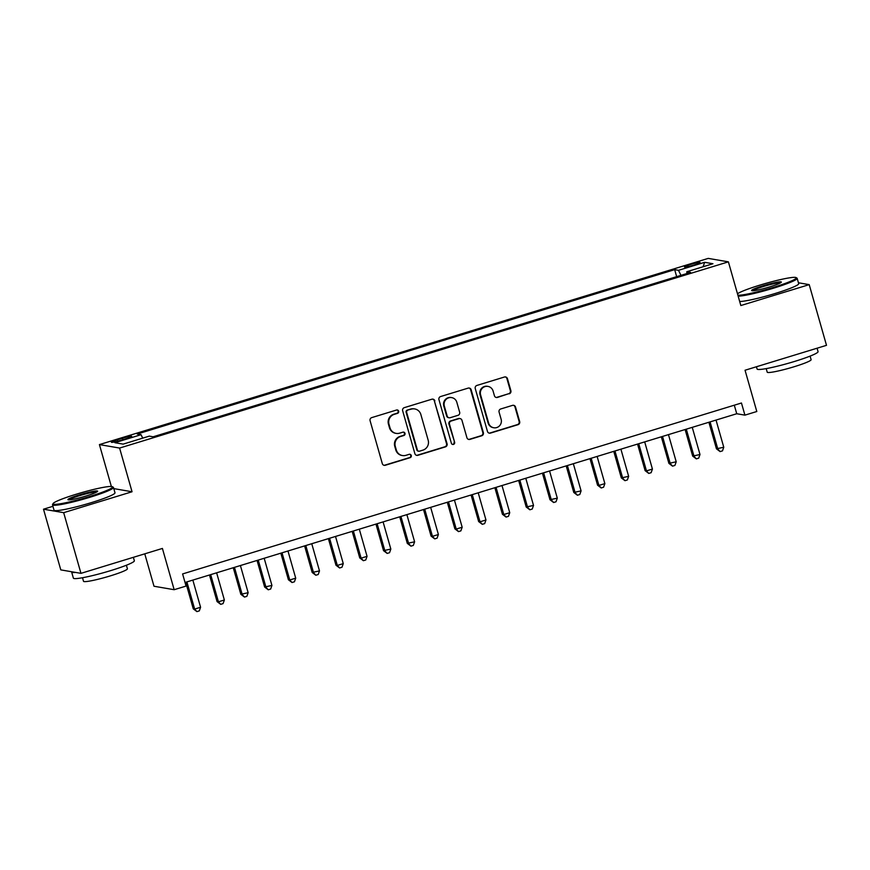 <?xml version="1.0" encoding="UTF-8"?>
<svg xmlns="http://www.w3.org/2000/svg" width="870" height="870" viewBox="0 0 870 870"><rect width="100%" height="100%" fill="white"/><g stroke="black" fill="none" stroke-linecap="round" stroke-linejoin="round"><path stroke-width="1.3" d="M398.656 411.184A1.74 1.696 99.8 0 0 396.546 410.02L371.74 417.611A2.49 2.425 99.8 0 0 370.087 420.699L382.3 463.59A2.49 2.425 99.8 0 0 385.312 465.265L410.118 457.674A1.74 1.696 99.8 0 0 409.933 454.292A1.74 1.696 99.8 0 0 409.161 454.336L405.953 455.325A7.96 7.776 99.8 0 1 396.318 449.986L395.295 446.408A7.96 7.776 99.8 0 1 400.591 436.501L403.8 435.522A1.74 1.696 99.8 0 0 403.626 432.129A1.74 1.696 99.8 0 0 402.853 432.183L399.645 433.162A7.96 7.776 99.8 0 1 389.999 427.822L388.988 424.245A7.96 7.776 99.8 0 1 394.284 414.337L397.492 413.359A1.74 1.696 99.8 0 0 398.656 411.184M396.122 433.39L395.578 433.293A7.96 7.776 99.8 0 1 389.455 427.725L388.444 424.158A7.96 7.776 99.8 0 1 393.74 414.24L396.948 413.261A1.74 1.696 99.8 0 0 397.035 409.944M383.942 465.265A2.49 2.425 99.8 0 0 384.768 465.167L409.574 457.587A1.74 1.696 99.8 0 0 409.661 454.27M402.44 455.543L401.886 455.456A7.96 7.776 99.8 0 1 395.774 449.888L394.752 446.31A7.96 7.776 99.8 0 1 400.048 436.403L403.256 435.424A1.74 1.696 99.8 0 0 403.343 432.107M690.562 264.436A8.113 0.783 -15.9 0 0 684.505 266.959A8.113 0.783 -15.9 0 0 694.053 265.035A8.113 0.783 -15.9 0 0 700.111 262.512A8.113 0.783 -15.9 0 0 690.562 264.436M509.233 393.816A2.49 2.425 99.8 0 0 510.886 390.717L507.46 378.689A2.49 2.425 99.8 0 0 504.448 377.014L476.901 385.443A2.49 2.425 99.8 0 0 475.248 388.542L487.461 431.433A2.49 2.425 99.8 0 0 490.473 433.097L518.02 424.68A2.49 2.425 99.8 0 0 519.673 421.58L515.529 407.04A2.49 2.425 99.8 0 0 512.517 405.376L500.728 408.976A2.49 2.425 99.8 0 0 499.075 412.075L501.131 419.286A6.655 6.503 99.8 0 1 493.758 427.757A6.655 6.503 99.8 0 1 488.646 423.103L480.599 394.871A6.655 6.503 99.8 0 1 487.972 386.4A6.655 6.503 99.8 0 1 493.083 391.043L494.432 395.752A2.49 2.425 99.8 0 0 497.444 397.427L508.678 393.719A2.49 2.425 99.8 0 0 510.342 390.63L506.916 378.591A2.49 2.425 99.8 0 0 505.263 376.917M52.918 506.318L43.5 509.2L63.673 512.669L80.964 573.352L162.407 548.437L174.163 589.708L186.06 586.075L182.602 573.939L741.457 403.006L744.916 415.142L756.802 411.51L745.046 370.239L826.5 345.325L809.209 284.631L798.442 282.783M63.673 512.669L132.044 491.757L119.592 448.061L728.397 261.848L740.838 305.544L809.209 284.631M434.859 400.896A2.49 2.425 99.8 0 0 431.846 399.221L404.3 407.649A2.49 2.425 99.8 0 0 402.647 410.749L414.87 453.629A2.49 2.425 99.8 0 0 417.883 455.304L445.418 446.875A2.49 2.425 99.8 0 0 447.082 443.787L434.315 400.798A2.49 2.425 99.8 0 0 432.673 399.123M440.601 396.546L468.147 388.118A2.49 2.425 99.8 0 1 471.159 389.793L483.372 432.684A2.49 2.425 99.8 0 1 481.719 435.772L469.93 439.383A2.49 2.425 99.8 0 1 466.918 437.708L461.959 420.319A2.49 2.425 99.8 0 0 458.947 418.655L451.128 421.036A2.49 2.425 99.8 0 0 449.475 424.136L454.629 442.243A1.74 1.696 99.8 0 1 452.704 444.461A1.74 1.696 99.8 0 1 451.367 443.243L438.948 399.645A2.49 2.425 99.8 0 1 440.601 396.546M80.964 573.352L60.791 569.883L43.5 509.2M120.625 440.394L125.867 438.795A7.863 0.761 -15.9 0 0 131.729 436.349A7.863 0.761 -15.9 0 0 122.485 438.219L117.254 439.818A7.863 0.761 -15.9 0 0 111.382 442.254A7.863 0.761 -15.9 0 0 120.625 440.394M119.592 448.061L99.419 444.592L708.223 258.39L728.397 261.848M676.664 276.66L674.674 269.656L137.221 434.043L141.038 434.695L142.724 438.143M674.674 269.656L678.491 270.32L704.656 262.316L712.943 263.74L686.778 271.744L690.595 272.397L153.142 436.783L149.325 436.12L123.17 444.124L114.883 442.699L141.038 434.695M144.768 553.842L153.99 586.239L174.163 589.708M111.36 486.482L99.419 444.592M185.038 582.476L736.738 413.739L744.916 415.142M734.302 405.192L736.738 413.739M686.778 271.744L686.887 273.528M680.96 275.344L678.491 270.32M704.656 262.316L703.09 266.753M132.044 491.757L113.796 488.614M416.512 455.314A2.49 2.425 99.8 0 0 417.328 455.206L444.874 446.788A2.49 2.425 99.8 0 0 446.527 443.689L434.315 400.798M407.823 410.194A1.74 1.696 99.8 0 0 406.66 412.369L417.382 450.018A1.74 1.696 99.8 0 0 419.492 451.182L422.885 450.149A7.96 7.776 99.8 0 0 428.181 440.242L420.852 414.501A7.96 7.776 99.8 0 0 411.205 409.161L407.28 410.107A1.74 1.696 99.8 0 0 406.116 412.271L406.66 412.369M418.72 451.236L418.176 451.138A1.74 1.696 99.8 0 1 416.839 449.921L406.116 412.271M414.729 408.933L414.185 408.846A7.96 7.776 99.8 0 0 410.662 409.074L411.205 409.161M407.28 410.107L410.662 409.074M468.56 439.393A2.49 2.425 99.8 0 0 469.387 439.285L481.175 435.685A2.49 2.425 99.8 0 0 482.828 432.586L470.616 389.695A2.49 2.425 99.8 0 0 468.973 388.02M460.056 418.579L459.501 418.481A2.49 2.425 99.8 0 0 458.403 418.557L450.584 420.949A2.49 2.425 99.8 0 0 448.931 424.049L454.629 442.243M452.433 444.396A1.74 1.696 99.8 0 0 454.086 442.156M456.826 402.266A6.655 6.503 99.8 0 0 451.704 397.612A6.655 6.503 99.8 0 0 444.331 406.083L447.169 416.034A2.49 2.425 99.8 0 0 450.181 417.709L458.001 415.316A2.49 2.425 99.8 0 0 459.654 412.217L456.826 402.266M451.704 397.612L451.16 397.525A6.655 6.503 99.8 0 0 443.787 405.996L444.331 406.083M449.083 417.774L448.539 417.687A2.49 2.425 99.8 0 1 446.625 415.947L443.787 405.996M496.074 397.427A2.49 2.425 99.8 0 0 496.9 397.329L508.678 393.719M487.972 386.4L487.428 386.302A6.655 6.503 99.8 0 0 480.055 394.773L480.599 394.871M493.758 427.757L493.214 427.659A6.655 6.503 99.8 0 1 488.092 423.005L480.055 394.773M489.103 433.108A2.49 2.425 99.8 0 0 489.93 433.01L517.476 424.582A2.49 2.425 99.8 0 0 519.129 421.482L514.986 406.953A2.49 2.425 99.8 0 0 513.343 405.268M185.712 582.269L193.27 608.837L194.641 609.076L200.578 607.26L192.846 580.094M186.898 581.91L194.641 609.076L196.914 611.61L193.27 608.837M200.578 607.26L199.295 610.892L196.914 611.61M76.125 494.258A30.939 2.98 -15.9 0 0 53.081 503.567A30.939 2.98 -15.9 0 0 89.425 496.553A30.939 2.98 -15.9 0 0 112.306 486.689A30.939 2.98 -15.9 0 0 76.125 494.258M112.306 486.689L113.241 487.211A31.701 3.056 164.1 0 1 113.47 487.45A31.701 3.056 164.1 0 1 89.795 497.303A31.701 3.056 164.1 0 1 52.494 504.817A31.701 3.056 164.1 0 1 52.559 504.491L53.081 503.567M79.442 494.834A15.464 1.49 164.1 0 1 97.625 491.322A15.464 1.49 164.1 0 1 86.097 495.976A15.464 1.49 164.1 0 1 68.001 499.761A15.464 1.49 164.1 0 1 79.442 494.834M96.864 491.931A14.703 1.414 -15.9 0 0 79.823 495.596A14.703 1.414 -15.9 0 0 68.969 499.88M133.371 557.322L134.35 560.758A31.701 3.056 164.1 0 1 110.675 570.622A31.701 3.056 164.1 0 1 73.374 578.126L71.644 572.058A31.701 3.056 164.1 0 1 71.699 571.764M75.57 572.427A31.701 3.056 164.1 0 1 71.644 572.058M126.389 565.228L127.401 568.773A22.827 2.197 164.1 0 1 110.359 575.875A22.827 2.197 164.1 0 1 83.509 581.28L82.498 577.734M113.47 487.45L114.992 492.79A31.701 3.056 164.1 0 1 91.317 502.642A31.701 3.056 164.1 0 1 54.016 510.157L52.494 504.817M737.901 295.213A30.939 2.98 -15.9 0 0 773.136 287.437A30.939 2.98 -15.9 0 0 796.017 277.573A30.939 2.98 -15.9 0 0 759.825 285.142A30.939 2.98 -15.9 0 0 737.488 293.766M796.017 277.573L796.953 278.085A31.701 3.056 164.1 0 1 797.17 278.335A31.701 3.056 164.1 0 1 773.506 288.188A31.701 3.056 164.1 0 1 738.173 296.181M763.153 285.719A15.464 1.49 164.1 0 1 781.325 282.206A15.464 1.49 164.1 0 1 769.809 286.861A15.464 1.49 164.1 0 1 751.713 290.645A15.464 1.49 164.1 0 1 763.153 285.719M780.564 282.815A14.703 1.414 -15.9 0 0 763.523 286.469A14.703 1.414 -15.9 0 0 752.68 290.765M817.082 348.207L818.061 351.643A31.701 3.056 164.1 0 1 794.386 361.496A31.701 3.056 164.1 0 1 757.085 369.01L756.443 366.748M810.1 356.113L811.112 359.658A22.827 2.197 164.1 0 1 794.071 366.759A22.827 2.197 164.1 0 1 767.209 372.164L766.198 368.619M797.17 278.335L798.693 283.674A31.701 3.056 164.1 0 1 775.029 293.527A31.701 3.056 164.1 0 1 739.696 301.52M209.485 574.994L217.054 601.572L218.424 601.801L224.362 599.985L216.63 572.819M210.681 574.635L218.424 601.801L220.697 604.346L217.054 601.572M224.362 599.985L223.068 603.617L220.697 604.346M233.269 567.729L240.838 594.297L248.146 592.709L240.403 565.543M234.465 567.36L242.197 594.525L244.47 597.07L240.838 594.297M248.146 592.709L246.852 596.341L244.47 597.07M257.052 560.454L264.621 587.022L271.929 585.434L264.186 558.268M258.238 560.084L265.981 587.25L268.254 589.795L264.621 587.022M271.929 585.434L270.635 589.066L268.254 589.795M280.836 553.179L288.405 579.746L289.764 579.986L295.713 578.158L287.97 550.993M282.021 552.809L289.764 579.986L292.037 582.519L288.405 579.746M295.713 578.158L294.419 581.791L292.037 582.519M304.609 545.903L312.178 572.471L319.486 570.894L311.754 543.717M305.805 545.544L313.548 572.71L315.821 575.244L312.178 572.471M319.486 570.894L318.192 574.515L315.821 575.244M328.392 538.628L335.961 565.196L337.321 565.435L343.269 563.619L335.526 536.453M329.589 538.269L337.321 565.435L339.594 567.969L335.961 565.196M343.269 563.619L341.975 567.251L339.594 567.969M352.176 531.352L359.745 557.92L361.104 558.159L367.053 556.343L359.31 529.178M353.372 530.994L361.104 558.159L363.377 560.704L359.745 557.92M367.053 556.343L365.759 559.975L363.377 560.704M375.96 524.088L383.529 550.656L390.837 549.068L383.094 521.902M377.145 523.718L384.888 550.884L387.161 553.429L383.529 550.656M390.837 549.068L389.542 552.7L387.161 553.429M399.732 516.813L407.301 543.38L414.609 541.792L406.877 514.627M400.929 516.443L408.672 543.609L410.944 546.153L407.301 543.38M414.609 541.792L413.315 545.425L410.944 546.153M423.516 509.537L431.085 536.105L432.455 536.344L438.393 534.517L430.661 507.351M424.712 509.167L432.455 536.344L434.728 538.878L431.085 536.105M438.393 534.517L437.099 538.149L434.728 538.878M447.3 502.262L454.869 528.829L456.228 529.069L462.177 527.242L454.434 500.076M448.496 501.903L456.228 529.069L458.501 531.603L454.869 528.829M462.177 527.242L460.882 530.874L458.501 531.603M471.083 494.986L478.652 521.554L480.012 521.793L485.96 519.977L478.217 492.811M472.269 494.628L480.012 521.793L482.284 524.327L478.652 521.554M485.96 519.977L484.666 523.61L482.284 524.327M494.867 487.711L502.425 514.279L503.795 514.518L509.744 512.702L502.001 485.536M496.052 487.352L503.795 514.518L506.068 517.063L502.425 514.279M509.744 512.702L508.45 516.334L506.068 517.063M518.64 480.447L526.209 507.014L533.517 505.426L525.784 478.261M519.836 480.077L527.579 507.243L529.852 509.787L526.209 507.014M533.517 505.426L532.222 509.059L529.852 509.787M542.423 473.171L549.992 499.739L557.3 498.151L549.557 470.985M543.619 472.801L551.352 499.967L553.624 502.512L549.992 499.739M557.3 498.151L556.006 501.783L553.624 502.512M566.207 465.896L573.776 492.463L581.084 490.876L573.341 463.71M567.403 465.526L575.135 492.692L577.408 495.237L573.776 492.463M581.084 490.876L579.79 494.508L577.408 495.237M589.99 458.62L597.559 485.188L598.919 485.427L604.867 483.6L597.125 456.435M591.176 458.262L598.919 485.427L601.192 487.961L597.559 485.188M604.867 483.6L603.573 487.233L601.192 487.961M613.763 451.345L621.332 477.913L628.64 476.336L620.908 449.159M614.959 450.986L622.702 478.152L624.975 480.686L621.332 477.913M628.64 476.336L627.346 479.957L624.975 480.686M637.547 444.07L645.116 470.637L646.475 470.877L652.424 469.06L644.692 441.895M638.743 443.711L646.475 470.877L648.759 473.421L645.116 470.637M652.424 469.06L651.13 472.693L648.759 473.421M661.33 436.805L668.899 463.373L676.207 461.785L668.464 434.619M662.527 436.435L670.259 463.601L672.532 466.146L668.899 463.373M676.207 461.785L674.913 465.417L672.532 466.146M685.114 429.53L692.683 456.097L699.991 454.51L692.248 427.344M686.299 429.16L694.043 456.326L696.315 458.871L692.683 456.097M699.991 454.51L698.697 458.142L696.315 458.871M708.898 422.254L716.456 448.822L723.764 447.234L716.032 420.069M710.083 421.885L717.826 449.05L720.099 451.595L716.456 448.822M723.764 447.234L722.481 450.867L720.099 451.595M117.657 441.242L117.254 439.818M122.909 439.698L122.485 438.219M393.74 414.24L394.284 414.337M388.444 424.158L388.988 424.245M389.455 427.725L389.999 427.822M403.256 435.424L403.8 435.522M400.048 436.403L400.591 436.501M394.752 446.31L395.295 446.408M395.774 449.888L396.318 449.986M409.574 457.587L410.118 457.674M384.768 465.167L385.312 465.265M396.948 413.261L397.492 413.359M446.527 443.689L447.082 443.787M444.874 446.788L445.418 446.875M417.328 455.206L417.883 455.304M416.839 449.921L417.382 450.018M470.616 389.695L471.159 389.793M482.828 432.586L483.372 432.684M481.175 435.685L481.719 435.772M469.387 439.285L469.93 439.383M458.403 418.557L458.947 418.655M450.584 420.949L451.128 421.036M448.931 424.049L449.475 424.136M446.625 415.947L447.169 416.034M496.9 397.329L497.444 397.427M488.092 423.005L488.646 423.103M514.986 406.953L515.529 407.04M519.129 421.482L519.673 421.58M517.476 424.582L518.02 424.68M489.93 433.01L490.473 433.097M506.916 378.591L507.46 378.689M510.342 390.63L510.886 390.717"/></g></svg>
